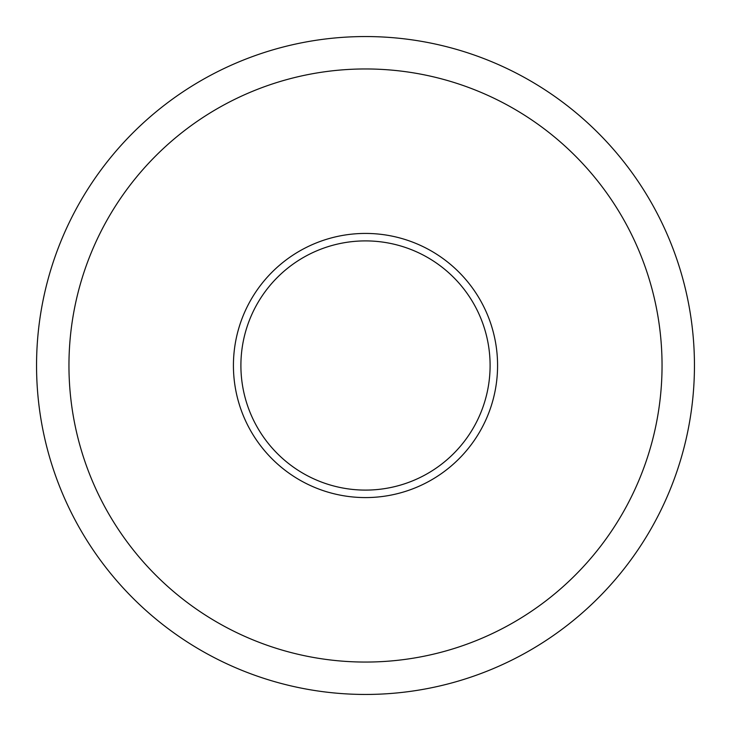 <?xml version="1.0" encoding="UTF-8"?>
<svg xmlns="http://www.w3.org/2000/svg" width="731" height="731" viewBox="0 0 731 731"><rect width="100%" height="100%" fill="white"/><g stroke="black" fill="none" stroke-linecap="round" stroke-linejoin="round"><path stroke-width="1.1" d="M365.5 497.583A132.083 132.083 0 0 0 479.883 299.463A132.083 132.083 0 0 0 251.117 299.463A132.083 132.083 0 0 0 365.5 497.583M365.5 240.901A124.599 124.599 0 0 1 490.099 365.5A124.599 124.599 0 0 1 365.5 490.099A124.599 124.599 0 0 1 240.901 365.5A124.599 124.599 0 0 1 365.5 240.901M365.5 662.058A296.558 296.558 0 0 1 108.681 217.226A296.558 296.558 0 0 1 622.319 217.226A296.558 296.558 0 0 1 365.5 662.058M365.5 694.45A328.95 328.95 0 0 0 694.45 365.5A328.95 328.95 0 0 0 365.5 36.55A328.95 328.95 0 0 0 36.55 365.5A328.95 328.95 0 0 0 365.5 694.45"/></g></svg>
